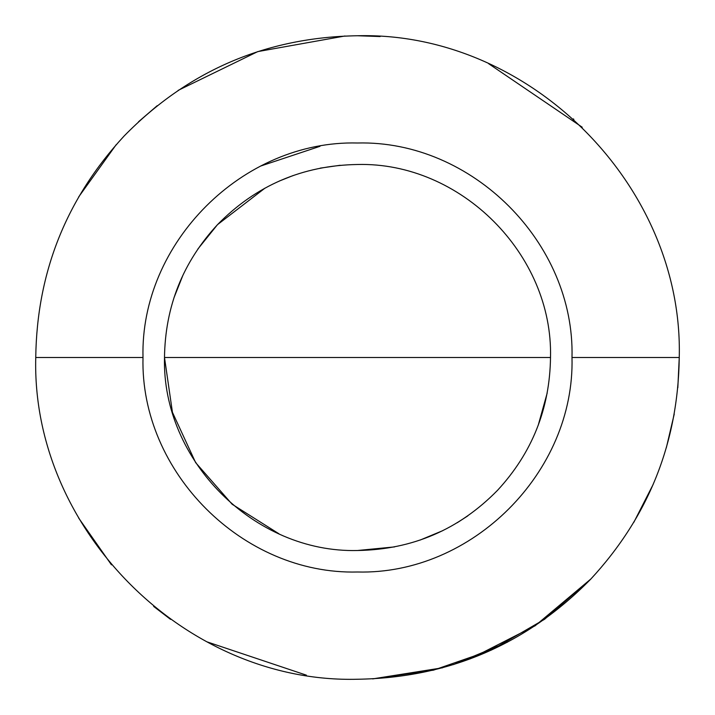 <?xml version="1.0" encoding="UTF-8"?>
<svg xmlns="http://www.w3.org/2000/svg" width="715" height="715" viewBox="0 0 715 715"><rect width="100%" height="100%" fill="white"/><g stroke="black" fill="none" stroke-linecap="round" stroke-linejoin="round"><path stroke-width="1.07" d="M78.704 196.884L116.223 144.636M138.558 121.729L157.184 105.713M178.133 90.385L257.775 51.596L344.979 35.991M573.35 118.896L573.859 119.351M372.73 678.893L433.487 670.152L491.473 650.033L544.589 619.27L590.894 578.98C526.821 644.349 449.02 677.775 357.5 679.25C185.569 683.683 31.317 529.431 35.75 357.5C36.885 272.379 66.343 198.547 124.115 136.02C188.179 70.651 265.98 37.225 357.5 35.75C529.431 31.317 683.683 185.569 679.25 357.5C678.115 442.621 648.657 516.453 590.885 578.98L535.151 625.759L470.318 658.819M442.63 667.783L372.604 678.893M306.395 675.166L206.858 641.811M170.519 619.342L153.627 606.409M111.451 564.823L78.65 518.018M507.453 642.168L453.435 664.61M572 357.5C574.958 472.115 472.115 574.958 357.5 572C242.886 574.958 140.042 472.115 143 357.5C140.042 242.886 242.886 140.042 357.5 143C472.115 140.042 574.958 242.886 572 357.5L679.25 357.5L677.829 387.718M674.245 414.039L666.353 447.67M653.108 484.538L633.803 522.361M357.5 679.25C185.569 683.683 31.317 529.431 35.75 357.5C36.885 272.379 66.343 198.547 124.115 136.02C188.179 70.651 265.98 37.225 357.5 35.75L380.139 36.545M488.64 63.689L582.233 127.243M547.216 392.937L538.243 425.193M467.789 515.89L457.162 522.781M442.737 530.664L420.143 540.057M394.6 546.904L357.5 550.505C254.37 553.16 161.84 460.63 164.495 357.5C165.183 306.44 182.843 262.155 217.503 224.644L265.042 188.09M278.984 533.81L232.143 504.254L195.633 462.614L172.44 412.314L164.495 357.5L550.505 357.5C549.817 408.56 532.157 452.845 497.497 490.356C459.066 529.565 412.403 549.612 357.5 550.505M173.942 297.869L183.004 275.043M197.876 249.017L217.503 224.644C255.934 185.435 302.597 165.388 357.5 164.495C460.63 161.84 553.16 254.37 550.505 357.5C553.16 254.37 460.63 161.84 357.5 164.495M279.207 181.092L293.168 175.533M320.168 168.141L340.188 165.272M260.957 165.952L320.025 146.298M143 357.5L35.75 357.5"/></g></svg>
